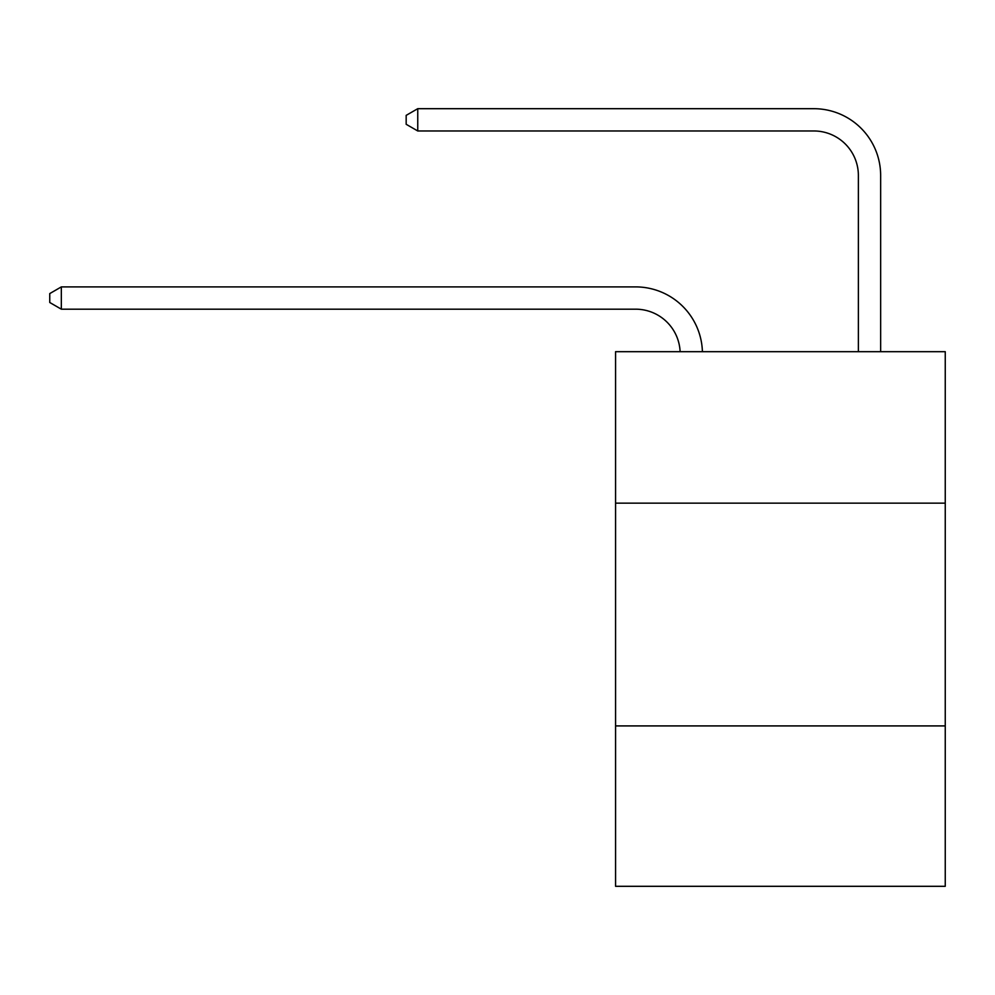 <?xml version="1.0" encoding="UTF-8"?>
<svg xmlns="http://www.w3.org/2000/svg" width="995" height="995" viewBox="0 0 995 995"><rect width="100%" height="100%" fill="white"/><g stroke="black" fill="none" stroke-linecap="round" stroke-linejoin="round"><path stroke-width="1.49" d="M945.25 503.159L945.25 351.683L615.569 351.683L615.569 503.159L945.25 503.159L945.25 886.309L615.569 886.309L615.569 503.159M945.25 725.915L615.569 725.915M635.606 309.184A44.551 44.551 0 0 1 680.12 351.683A44.551 44.551 0 0 0 635.606 309.184A44.551 44.551 0 0 1 680.12 351.683A44.551 44.551 0 0 0 635.606 309.184A44.551 44.551 0 0 1 680.12 351.683A44.551 44.551 0 0 0 635.606 309.184A44.551 44.551 0 0 1 680.12 351.683A44.551 44.551 0 0 0 635.606 309.184A44.551 44.551 0 0 1 680.12 351.683A44.551 44.551 0 0 0 635.606 309.184A44.551 44.551 0 0 1 680.12 351.683A44.551 44.551 0 0 0 635.606 309.184A44.551 44.551 0 0 1 680.12 351.683A44.551 44.551 0 0 0 635.606 309.184A44.551 44.551 0 0 1 680.12 351.683A44.551 44.551 0 0 0 635.606 309.184L61.329 309.184L49.75 302.492L49.75 293.587L61.329 286.896L635.606 286.896A66.827 66.827 0 0 1 702.408 351.683M858.374 351.683L858.374 175.518A44.551 44.551 0 0 0 813.823 130.967L417.751 130.967L406.171 124.288L406.171 115.37L417.751 108.691L813.823 108.691A66.827 66.827 1.2 0 1 880.65 175.518L880.65 351.683M61.329 309.184L61.329 286.896L635.606 286.896M858.374 175.518A44.551 44.551 -178.8 0 0 813.823 130.967A44.551 44.551 -178.8 0 1 858.374 175.518A44.551 44.551 -178.8 0 0 813.823 130.967A44.551 44.551 -178.8 0 1 858.374 175.518A44.551 44.551 -178.8 0 0 813.823 130.967A44.551 44.551 -178.8 0 1 858.374 175.518A44.551 44.551 -178.8 0 0 813.823 130.967A44.551 44.551 -178.8 0 1 858.374 175.518A44.551 44.551 -178.8 0 0 813.823 130.967A44.551 44.551 -178.8 0 1 858.374 175.518A44.551 44.551 -178.8 0 0 813.823 130.967A44.551 44.551 -178.8 0 1 858.374 175.518A44.551 44.551 -178.8 0 0 813.823 130.967A44.551 44.551 -178.8 0 1 858.374 175.518A44.551 44.551 -178.8 0 0 813.823 130.967M417.751 108.691L417.751 130.967"/></g></svg>
